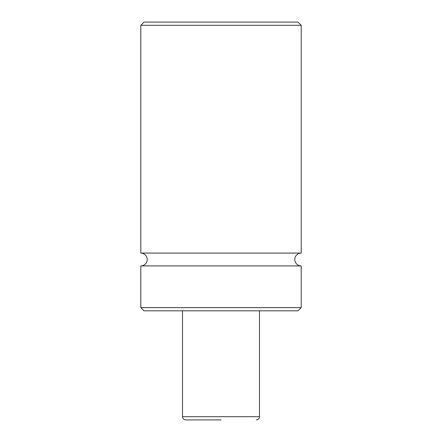 <?xml version="1.0" encoding="UTF-8"?>
<svg xmlns="http://www.w3.org/2000/svg" width="442" height="442" viewBox="0 0 442 442"><rect width="100%" height="100%" fill="white"/><g stroke="black" fill="none" stroke-linecap="round" stroke-linejoin="round"><path stroke-width="0.66" d="M221 419.9L185.712 419.9C183.762 419.712 182.695 418.64 182.502 416.69L259.498 416.69A3.21 3.21 0 0 1 256.288 419.9M140.799 25.31L301.201 25.31L297.991 22.1L144.009 22.1L140.799 25.31L140.799 253.078C143.954 253.272 146.02 254.874 147.004 257.874C147.473 259.813 147.136 261.603 146.004 263.244C144.7 264.968 142.959 265.857 140.799 265.913L140.799 307.615L301.201 307.615L301.201 265.913A6.415 6.415 0 0 1 294.786 259.498A6.415 6.415 0 0 1 301.201 253.078L140.799 253.078M301.201 265.913L140.799 265.913M301.201 307.615L297.991 310.825L144.009 310.825L140.799 307.615M182.502 310.825L182.502 416.69M259.498 310.825L259.498 416.69M301.201 25.31L301.201 253.078"/></g></svg>

